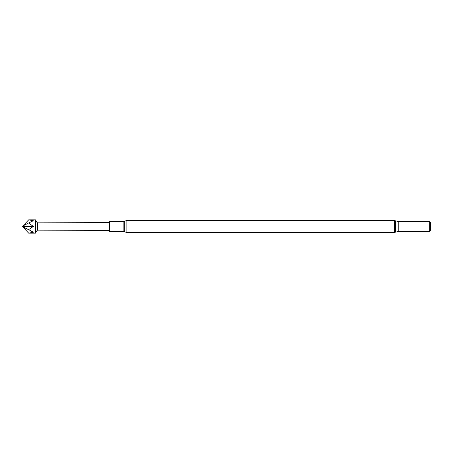 <?xml version="1.0" encoding="UTF-8"?>
<svg xmlns="http://www.w3.org/2000/svg" width="453" height="453" viewBox="0 0 453 453"><rect width="100%" height="100%" fill="white"/><g stroke="black" fill="none" stroke-linecap="round" stroke-linejoin="round"><path stroke-width="0.68" d="M36.993 222.508L37.571 222.842L37.571 230.158L36.993 230.492L36.993 222.508L35.459 219.852L35.459 233.148L28.669 233.148L22.65 226.84L29.575 230.118M22.65 226.132L28.669 219.852L33.346 220.736L28.669 222.95L33.346 226.489L28.669 229.597L33.346 232.276L28.669 233.148M123.85 231.591L123.85 221.409L109.394 221.409L109.394 231.591L123.85 231.591L126.127 232.31L394.495 232.31L395.673 232.151L395.673 220.849L398.051 221.517L398.051 231.483L429.829 231.443L429.829 221.557L430.35 222.457L430.35 230.543L429.829 231.443M398.051 221.517L429.704 221.63L429.704 231.37M28.669 219.852L35.459 219.852M33.346 226.489L22.65 226.432L22.65 226.84M22.65 226.777L28.363 229.422M33.346 226.534L22.65 226.477M28.669 222.95L22.65 226.087L22.65 226.432M33.346 220.736L32.826 221.013M29.032 229.801L22.65 226.817M33.346 232.276L32.973 232.049M123.85 221.409L124.688 221.143L124.688 231.857M124.688 221.143L126.127 220.69L126.127 232.31M398.833 221.63L398.833 231.37M126.127 220.69L394.495 220.69L394.495 232.31M37.571 222.842L109.394 222.627M394.495 220.69L395.673 220.849M398.051 231.483L395.673 232.151M37.571 230.158L109.394 230.373M36.993 230.492L35.459 233.148"/></g></svg>

